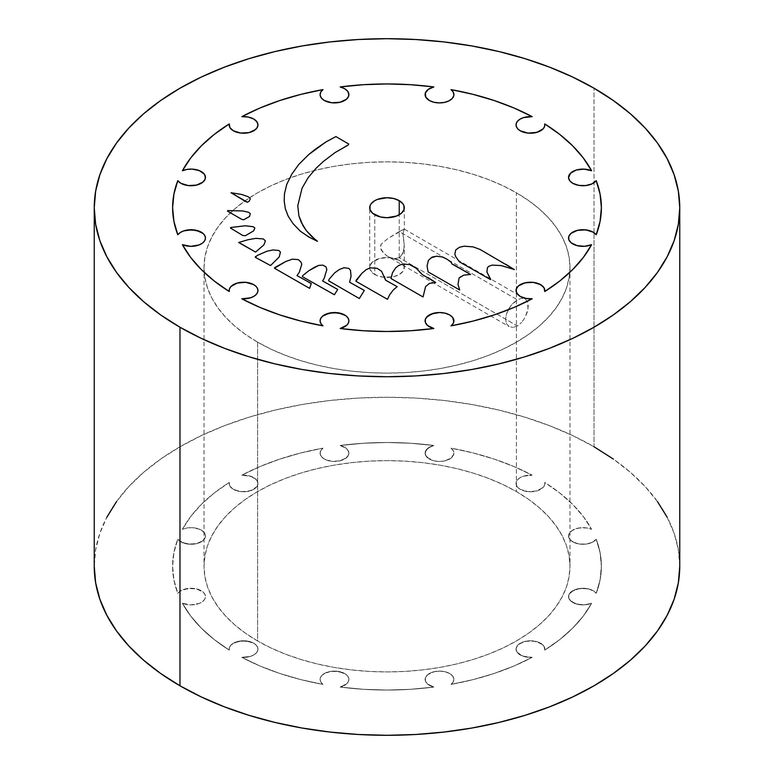 <?xml version="1.0" encoding="UTF-8"?>
<svg xmlns="http://www.w3.org/2000/svg" width="774" height="774" viewBox="0 0 774 774"><rect width="100%" height="100%" fill="white"/><g stroke="black" fill="none" stroke-linecap="round" stroke-linejoin="round"><path stroke-width="0.58" stroke-dasharray="3.87 2.9" d="M667.149 517.216L674.135 533.305L678.353 549.714L679.756 566.278A292.756 169.022 0 0 0 594.016 446.762L594.016 232.713L594.016 446.762A292.756 169.022 0 0 0 274.964 410.123A292.756 169.022 0 0 0 94.244 566.278L95.647 549.714L99.865 533.305L106.851 517.216M594.016 232.703L594.016 88.207L594.016 232.703M257.616 342.176A182.974 105.641 180 0 1 204.23 272.409A182.974 105.641 180 0 1 204.026 267.485A182.974 105.641 180 0 1 316.982 169.883A182.974 105.641 180 0 1 516.384 192.784L516.384 491.577A182.974 105.641 0 0 0 316.982 468.676A182.974 105.641 0 0 0 204.026 566.278A182.974 105.641 0 0 0 257.616 640.978L257.616 342.176L270.919 349.142L285.345 355.314L300.747 360.645L316.982 365.076L333.884 368.569L351.299 371.094L369.063 372.613L387 373.116L404.937 372.613L422.701 371.094L440.116 368.569L457.018 365.076L473.253 360.645L488.655 355.314L503.081 349.142L516.384 342.176L528.439 334.494L539.139 326.173L548.369 317.282L556.042 307.907L562.098 298.145L566.462 288.092L569.093 277.837L569.974 267.485L569.093 257.123L566.462 246.867L562.098 236.815L556.042 227.053L548.369 217.688L539.139 208.787L528.439 200.466L516.384 192.784L503.081 185.818L488.655 179.645L473.253 174.314L457.018 169.883L440.116 166.391L422.701 163.875L404.937 162.347L387 161.843L369.063 162.347L351.299 163.875L333.884 166.391L316.982 169.883L300.747 174.314L285.345 179.645L270.919 185.818L257.616 192.784L245.561 200.466L234.861 208.787L225.631 217.688L217.958 227.053L211.902 236.815L207.538 246.867L204.907 257.123L204.026 267.485L204.907 277.837L207.538 288.092L211.902 298.145L217.958 307.907L225.631 317.282L234.861 326.173L245.561 334.494L257.616 342.176L257.616 640.978L245.561 633.296L234.861 624.966L225.631 616.075L217.958 606.7L211.902 596.947L207.538 586.886L204.907 576.63L204.026 566.278L204.907 555.926L207.538 545.67L211.902 535.608L217.958 525.856L225.631 516.481L234.861 507.589L245.561 499.259L257.616 491.577L270.919 484.621L285.345 478.438L300.747 473.117L316.982 468.676L333.884 465.184L351.299 462.668L369.063 461.149L387 460.636L404.937 461.149L422.701 462.668L440.116 465.184L457.018 468.676L473.253 473.117L488.655 478.438L503.081 484.621L516.384 491.577L528.439 499.259L539.139 507.589L548.369 516.481L556.042 525.856L562.098 535.608L566.462 545.67L569.093 555.926L569.974 566.278L569.093 576.63L566.462 586.886L562.098 596.947L556.042 606.7L548.369 616.075L539.139 624.966L528.439 633.296L516.384 640.978L503.081 647.935L488.655 654.117L473.253 659.448L457.018 663.879L440.116 667.372L422.701 669.887L404.937 671.406L387 671.919L369.063 671.406L351.299 669.887L333.884 667.372L316.982 663.879L300.747 659.448L285.345 654.117L270.919 647.935L257.616 640.978A182.974 105.641 0 0 0 457.018 663.879A182.974 105.641 0 0 0 569.974 566.278A182.974 105.641 0 0 0 516.384 491.577L516.384 192.784A182.974 105.641 180 0 1 569.974 267.485A182.974 105.641 180 0 1 569.77 272.409A182.974 105.641 180 0 1 453.061 365.996A182.974 105.641 180 0 1 257.616 342.176M425.371 322.477L427.529 325.477L431.437 327.741M173.918 194.11L177.797 180.671A14.406 8.32 0 0 0 180.864 183.293L188.246 185.567L193.868 185.567L201.24 183.293L205.187 179.036M229.23 125.785L229.936 127.623L233.371 130.787L238.044 132.596L243.558 133.225L249.073 132.596L253.746 130.787L257.684 126.53M320.126 95.183L321.384 98.046L324.306 100.475L328.979 102.284L334.494 102.913L342.505 101.51L346.471 99.217L348.629 96.218M425.12 95.038L427.151 98.879L429.318 100.475L433.759 102.226L438.993 102.903L444.305 102.439L448.949 100.872L452.277 98.443L453.835 95.473M516.229 126.278L517.632 128.716L520.254 130.787L528.062 133.109L532.502 133.138L540.397 130.922L543.096 128.881L544.596 126.472M568.551 177.701L569.732 180.729L572.76 183.293A14.406 8.32 0 0 0 596.203 180.671L600.082 194.11M568.813 239.659L570.97 242.659L576.969 245.6L581.932 246.335L589.42 245.464M399.229 260.422A17.289 9.985 0 0 0 380.382 258.255A17.289 9.985 0 0 0 369.711 267.485A17.289 9.985 0 0 0 374.771 274.538L374.771 214.775L374.771 274.538A17.289 9.985 0 0 0 393.618 276.705A17.289 9.985 0 0 0 404.289 267.485A17.289 9.985 0 0 0 399.229 260.422L399.229 214.775L399.229 260.422L401.377 261.931L403.96 265.53L403.96 269.429L402.973 271.297L399.229 274.538L393.618 276.705L383.623 277.276L377.393 275.776L372.623 273.029L370.04 269.429L369.711 267.485L370.04 265.53L372.623 261.931L380.382 258.255L390.377 257.694L399.229 260.422M516.316 292.166L520.254 296.423L528.923 298.812M387.871 256.591L382.937 252.372L381.098 249.683L380.295 246.771L381.127 244.236L387.89 238.537L404.27 229.085L402.935 233.738L404.289 246.045L402.964 253.35L399.229 257.732L393.637 258.729L387.871 256.591L393.637 258.729L399.229 257.732L517.4 325.96L521.666 322.419L517.4 325.96L399.229 257.732L401.416 255.884L403.893 250.36L404.202 243.771L402.935 233.738L404.27 229.085L399.229 231.59L517.4 299.819L521.666 298.271L525.159 298.88L527.442 301.608L528.226 306.069L527.442 311.612L525.159 317.369L521.666 322.419L525.159 317.369L528.032 308.758L527.442 301.608L525.159 298.88L521.666 298.271L517.4 299.819L399.229 231.59L387.89 238.537L381.127 244.236L380.508 248.231L384.049 253.582L387.871 256.591L509.147 326.609L506.515 323.687L505.586 319.13L506.525 313.663L509.157 308.11L512.998 303.273L517.4 299.819L510.966 305.556L506.525 313.663L505.586 319.13L506.515 323.687L509.147 326.609L512.988 327.421L509.147 326.609M449.694 673.525A14.406 8.32 0 0 0 433.991 671.726A14.406 8.32 0 0 0 425.1 679.408A14.406 8.32 0 0 0 429.318 685.29A14.406 8.32 180 0 1 425.1 679.408A14.406 8.32 180 0 1 433.991 671.716A14.406 8.32 180 0 1 449.694 673.525L449.694 673.525A14.406 8.32 180 0 1 453.912 679.408A14.406 8.32 0 0 0 449.694 673.525L452.616 675.954L453.874 678.817L453.322 681.759L451.019 684.4A14.406 8.32 0 0 0 453.912 679.408A14.406 8.32 180 0 1 451.019 684.4L451.019 684.4A214.388 123.772 0 0 0 532.183 657.349A14.406 8.32 180 0 1 520.254 654.978A14.406 8.32 180 0 1 516.035 649.096A14.406 8.32 0 0 0 520.254 654.978L520.254 654.978A14.406 8.32 0 0 0 532.183 657.349L532.183 657.349A214.388 123.772 180 0 1 451.019 684.4L473.127 679.62L494.189 673.467L513.955 666.017L532.183 657.349L525.74 656.962L520.254 654.978L517.129 652.279L516.035 649.096A14.406 8.32 180 0 1 524.927 641.404A14.406 8.32 180 0 1 540.629 643.213A14.406 8.32 0 0 0 524.927 641.404A14.406 8.32 0 0 0 516.035 649.096L517.129 645.913L518.464 644.471L524.927 641.404L533.257 640.94L540.629 643.213A14.406 8.32 180 0 1 544.848 649.096A14.406 8.32 0 0 0 540.629 643.213L544.064 646.377L544.741 650.092A14.406 8.32 0 0 0 544.848 649.096A14.406 8.32 180 0 1 544.741 650.092L544.741 650.092A214.388 123.772 0 0 0 591.597 603.236A14.406 8.32 180 0 1 572.76 602.472A14.406 8.32 180 0 1 568.542 596.59A14.406 8.32 0 0 0 572.76 602.472L572.76 602.472A14.406 8.32 0 0 0 591.597 603.236L591.597 603.236A214.388 123.772 180 0 1 544.741 650.092L559.747 639.576L572.663 628.169L583.325 616.007L591.597 603.236L584.505 604.862L576.969 604.155L570.97 601.214L568.813 598.215L568.542 596.59A14.406 8.32 180 0 1 577.433 588.908A14.406 8.32 180 0 1 593.136 590.707A14.406 8.32 0 0 0 577.433 588.908A14.406 8.32 0 0 0 568.542 596.59L568.813 594.964L570.97 591.965L577.433 588.908L585.754 588.434L593.136 590.707A14.406 8.32 180 0 1 596.203 593.329A14.406 8.32 0 0 0 593.136 590.707L596.203 593.329A214.388 123.772 0 0 0 601.388 566.278A214.388 123.772 0 0 0 596.203 539.226A14.406 8.32 180 0 1 572.76 541.848A14.406 8.32 0 0 0 596.203 539.226L596.203 539.226A214.388 123.772 180 0 1 601.388 566.278A214.388 123.772 180 0 1 596.203 593.329L600.082 579.89L601.388 566.278L600.082 552.665L596.203 539.226L592.004 542.439L585.686 544.132L578.729 543.919L572.76 541.848A14.406 8.32 180 0 1 568.542 535.966A14.406 8.32 0 0 0 572.76 541.848L569.732 539.284L568.551 536.256L569.364 533.189L572.063 530.509L576.282 528.594L581.429 527.694L586.779 527.945L591.597 529.319A14.406 8.32 0 0 0 576.504 528.526A14.406 8.32 0 0 0 568.542 535.966A14.406 8.32 180 0 1 576.504 528.526A14.406 8.32 180 0 1 591.597 529.319L591.597 529.319A214.388 123.772 0 0 0 544.741 482.463A14.406 8.32 180 0 1 544.848 483.46A14.406 8.32 0 0 0 544.741 482.463L544.741 482.463A214.388 123.772 180 0 1 591.597 529.319L583.325 516.548L572.663 504.396L559.747 492.98L544.741 482.463L544.596 485.027L543.096 487.436L536.75 490.939L528.062 491.664L520.254 489.342A14.406 8.32 0 0 0 535.956 491.151A14.406 8.32 0 0 0 544.848 483.46A14.406 8.32 180 0 1 535.956 491.151A14.406 8.32 180 0 1 520.254 489.342L520.254 489.342A14.406 8.32 180 0 1 516.035 483.46A14.406 8.32 0 0 0 520.254 489.342L517.632 487.272L516.229 484.834L516.181 482.27L517.487 479.822L520.031 477.713L523.553 476.155L532.183 475.207A14.406 8.32 0 0 0 516.035 483.46A14.406 8.32 180 0 1 532.183 475.207L532.183 475.207A214.388 123.772 0 0 0 451.019 448.156A14.406 8.32 180 0 1 453.912 453.148A14.406 8.32 0 0 0 451.019 448.156L451.019 448.156A214.388 123.772 180 0 1 532.183 475.207L513.955 466.538L494.189 459.088L473.127 452.935L451.019 448.156L453.39 450.932L453.835 454.028L452.277 456.999L448.949 459.427L444.305 460.994L438.993 461.459L433.759 460.782L429.318 459.03A14.406 8.32 0 0 0 445.021 460.84A14.406 8.32 0 0 0 453.912 453.148A14.406 8.32 180 0 1 445.021 460.83A14.406 8.32 180 0 1 429.318 459.03L429.318 459.03A14.406 8.32 180 0 1 425.1 453.148A14.406 8.32 0 0 0 429.318 459.03L425.729 455.586L425.361 451.571L428.303 447.923L433.856 445.495A14.406 8.32 0 0 0 425.1 453.148A14.406 8.32 180 0 1 433.856 445.495L433.856 445.495A214.388 123.772 0 0 0 340.144 445.495A14.406 8.32 180 0 1 344.682 447.266A14.406 8.32 0 0 0 340.144 445.495L340.144 445.495A214.388 123.772 180 0 1 433.856 445.495L410.568 443.26L387 442.505L363.432 443.26L340.144 445.495L344.682 447.266A14.406 8.32 180 0 1 348.9 453.148A14.406 8.32 0 0 0 344.682 447.266L347.807 449.965L348.9 453.148A14.406 8.32 180 0 1 340.009 460.83A14.406 8.32 180 0 1 324.306 459.03A14.406 8.32 0 0 0 340.009 460.84A14.406 8.32 0 0 0 348.9 453.148L348.629 454.773L346.471 457.773L340.009 460.84L331.688 461.304L324.306 459.03A14.406 8.32 180 0 1 320.088 453.148A14.406 8.32 0 0 0 324.306 459.03L321.384 456.602L320.126 453.738L320.678 450.797L322.981 448.156A14.406 8.32 0 0 0 320.088 453.148A14.406 8.32 180 0 1 322.981 448.156L322.981 448.156A214.388 123.772 0 0 0 241.817 475.207A14.406 8.32 180 0 1 253.746 477.577A14.406 8.32 0 0 0 241.817 475.207L241.817 475.207A214.388 123.772 180 0 1 322.981 448.156L300.873 452.935L279.811 459.088L260.045 466.538L241.817 475.207L248.261 475.604L253.746 477.577A14.406 8.32 180 0 1 257.965 483.46A14.406 8.32 0 0 0 253.746 477.577L256.871 480.277L257.965 483.46A14.406 8.32 180 0 1 249.073 491.151A14.406 8.32 180 0 1 233.371 489.342A14.406 8.32 0 0 0 249.073 491.151A14.406 8.32 0 0 0 257.965 483.46L256.871 486.643L255.536 488.084L249.073 491.151L240.743 491.625L233.371 489.342A14.406 8.32 180 0 1 229.152 483.46A14.406 8.32 0 0 0 233.371 489.342L229.936 486.178L229.259 482.463A14.406 8.32 0 0 0 229.152 483.46A14.406 8.32 180 0 1 229.259 482.463L229.259 482.463A214.388 123.772 0 0 0 182.403 529.319A14.406 8.32 180 0 1 201.24 530.084A14.406 8.32 0 0 0 182.403 529.319L182.403 529.319A214.388 123.772 180 0 1 229.259 482.463L214.253 492.98L201.337 504.396L190.675 516.548L182.403 529.319L186.979 527.984L192.068 527.665L197.031 528.4L201.24 530.084A14.406 8.32 180 0 1 205.458 535.966A14.406 8.32 0 0 0 201.24 530.084L204.365 532.783L205.458 535.966A14.406 8.32 180 0 1 196.567 543.648A14.406 8.32 180 0 1 180.864 541.848A14.406 8.32 0 0 0 196.567 543.648A14.406 8.32 0 0 0 205.458 535.966L205.187 537.591L203.03 540.591L196.567 543.648L188.246 544.122L180.864 541.848A14.406 8.32 180 0 1 177.797 539.226A14.406 8.32 0 0 0 180.864 541.848L177.797 539.226A214.388 123.772 0 0 0 172.612 566.278A214.388 123.772 0 0 0 177.797 593.329A14.406 8.32 180 0 1 193.935 588.443A14.406 8.32 180 0 1 205.458 596.59A14.406 8.32 180 0 1 197.496 604.03A14.406 8.32 180 0 1 182.403 603.236A14.406 8.32 0 0 0 197.496 604.03A14.406 8.32 0 0 0 205.458 596.59A14.406 8.32 0 0 0 193.935 588.443A14.406 8.32 0 0 0 177.797 593.329L177.797 593.329A214.388 123.772 180 0 1 172.612 566.278A214.388 123.772 180 0 1 177.797 539.226L173.918 552.665L172.612 566.278L173.918 579.89L177.797 593.329L180.148 591.152L187.637 588.511L196.403 588.869L203.175 592.091L204.975 594.442L205.449 596.986L204.549 599.502L202.372 601.737L199.121 603.488L190.694 604.91L182.403 603.236A214.388 123.772 0 0 0 229.259 650.092A14.406 8.32 180 0 1 229.152 649.096A14.406 8.32 180 0 1 243.558 640.775A14.406 8.32 180 0 1 257.965 649.096A14.406 8.32 180 0 1 241.817 657.349A14.406 8.32 0 0 0 257.965 649.096A14.406 8.32 0 0 0 243.558 640.775A14.406 8.32 0 0 0 229.152 649.096A14.406 8.32 0 0 0 229.259 650.092L229.259 650.092A214.388 123.772 180 0 1 182.403 603.236L190.675 616.007L201.337 628.169L214.253 639.576L229.259 650.092L229.404 647.528L230.904 645.119L233.603 643.078L241.498 640.862L250.157 641.704L253.746 643.213L256.368 645.284L257.771 647.722L257.819 650.286L256.513 652.734L253.969 654.843L250.447 656.4L241.817 657.349A214.388 123.772 0 0 0 322.981 684.4A14.406 8.32 180 0 1 320.088 679.408A14.406 8.32 180 0 1 334.494 671.087A14.406 8.32 180 0 1 348.9 679.408A14.406 8.32 180 0 1 340.144 687.06A14.406 8.32 0 0 0 348.9 679.408A14.406 8.32 0 0 0 334.494 671.087A14.406 8.32 0 0 0 320.088 679.408A14.406 8.32 0 0 0 322.981 684.4L322.981 684.4A214.388 123.772 180 0 1 241.817 657.349L260.045 666.017L279.811 673.467L300.873 679.62L322.981 684.4L320.891 682.136L320.097 679.62L320.668 677.076L322.555 674.754L325.583 672.867L333.807 671.097L342.292 672.413L345.61 674.115L347.874 676.321L348.871 678.817L348.493 681.381L346.791 683.742L340.144 687.06A214.388 123.772 0 0 0 433.856 687.06A14.406 8.32 180 0 1 429.318 685.29L429.318 685.29A14.406 8.32 0 0 0 433.856 687.06L433.856 687.06A214.388 123.772 180 0 1 340.144 687.06L363.432 689.305L387 690.05L410.568 689.305L433.856 687.06L427.529 684.032L425.371 681.033L425.371 677.782L427.529 674.783L431.495 672.49L439.506 671.087L445.021 671.726L449.694 673.525L445.021 671.716L439.506 671.087L433.991 671.716L427.529 674.783L425.371 677.782L425.371 681.033L427.529 684.023L433.856 687.06L410.568 689.295L387 690.05L363.432 689.295L340.144 687.06L346.791 683.742L348.493 681.372L348.871 678.817L347.874 676.321L345.61 674.115L338.228 671.368L329.453 671.609L322.555 674.754L320.668 677.076L320.097 679.611L320.891 682.136L322.981 684.4L300.873 679.62L279.811 673.467L260.045 666.017L241.817 657.349L250.447 656.4L253.969 654.843L256.513 652.734L257.819 650.286L257.771 647.722L256.368 645.284L253.746 643.213L245.939 640.891L237.25 641.617L230.904 645.119L229.404 647.528L229.259 650.092L214.253 639.576L201.337 628.169L190.675 616.007L182.403 603.236L190.694 604.91L199.121 603.478L202.372 601.737L204.549 599.502L205.449 596.986L204.975 594.442L203.175 592.091L200.224 590.175L192.068 588.288L183.535 589.498L180.148 591.152L177.797 593.329L173.918 579.89L172.612 566.278L173.918 552.665L177.797 539.226L183.051 542.884L191.052 544.286L199.063 542.884L204.365 539.149L205.187 537.591L205.187 534.341L203.03 531.341L199.266 529.135L192.068 527.665L186.979 527.984L182.403 529.319L190.675 516.548L201.337 504.387L214.253 492.98L229.259 482.463L229.936 486.178L231.339 487.872L235.557 490.377L243.558 491.78L251.56 490.377L256.871 486.643L257.965 483.46L256.871 480.277L251.192 476.407L241.817 475.207L260.045 466.538L279.811 459.088L300.873 452.935L322.981 448.156L320.678 450.797L320.126 453.738L321.384 456.602L324.306 459.03L328.979 460.83L334.494 461.468L342.505 460.066L347.807 456.331L348.9 453.148L348.629 451.523L346.471 448.523L340.144 445.495L363.432 443.25L387 442.505L410.568 443.25L433.856 445.495L430.818 446.511L426.445 449.636L425.12 453.593L427.151 457.434L433.759 460.782L438.993 461.459L444.305 460.994L450.807 458.305L453.835 454.028L453.39 450.932L451.019 448.156L473.127 452.935L494.189 459.088L513.955 466.538L532.183 475.207L523.553 476.155L520.031 477.713L517.487 479.822L516.181 482.27L516.229 484.834L517.632 487.272L520.254 489.342L528.062 491.664L536.75 490.939L543.096 487.436L544.596 485.027L544.741 482.463L559.747 492.98L572.663 504.387L583.325 516.548L591.597 529.319L586.779 527.945L578.778 528.003L572.063 530.509L568.706 534.699L568.89 537.804L571.038 540.649L575.527 543.096L578.729 543.919L585.686 544.132L589.024 543.503L592.004 542.439L596.203 539.226L600.082 552.665L601.388 566.278L600.082 579.89L596.203 593.329L593.136 590.707L588.463 588.908L580.132 588.434L572.76 590.707L568.813 594.964L568.813 598.215L569.635 599.773L574.734 603.42L581.932 604.891L587.021 604.571L591.597 603.236L583.325 616.007L572.663 628.169L559.747 639.576L544.741 650.092L544.064 646.377L542.661 644.684L535.956 641.404L527.636 640.93L520.254 643.213L516.316 647.47L516.035 649.096L517.129 652.279L522.808 656.149L532.183 657.349L513.955 666.017L494.189 673.467L473.127 679.62L451.019 684.4L453.322 681.759L453.874 678.817L452.616 675.954L449.694 673.525M517.4 325.96L512.988 327.421L517.4 325.96M454.822 253.901L455.683 256.61L459.466 261.893L490.619 279.637L459.466 261.893L455.683 256.61L454.822 253.901M514.362 269.555L504.977 266.459L514.362 269.565M501.146 265.559L504.977 266.459L501.146 265.559L492.129 265.124L501.146 265.569M488.8 266.304L492.129 265.124L488.8 266.304L487.456 267.669L488.8 266.314M486.904 272.013L487.456 267.659L486.904 272.013M427.045 265.985L428.138 271.926L459.717 289.998L428.138 271.926L427.045 265.985M470.592 274.489L463.849 275.118L470.592 274.499M460.443 276.589L463.849 275.118L460.443 276.589L459.108 277.953L460.443 276.599M457.995 284.59L459.108 277.943L457.995 284.59M391.044 278.572L423.049 296.974L425.565 286.641L429.386 283.439L435.704 282.491L429.386 283.429L425.565 286.632L423.049 296.974L391.044 278.572M355.924 281.281L387.503 299.354L389.612 294.846L393.356 289.882L397.178 286.68L393.356 289.873L389.612 294.836L387.503 299.354L355.924 281.281M328.66 280.817L359.32 298.532L364.331 290.453L359.32 298.532L328.66 280.817M351.067 276.202L349.606 282.239L351.067 276.212M302.315 276.637L334.397 294.759L337.706 289.466L334.397 294.759L302.315 276.637M326.841 269.555L324.18 278.417L326.841 269.565M322.555 280.923L324.18 278.408L322.555 280.923M348.774 144.051L348 145.173L348.774 144.061M346.375 145.609L348 145.173L340.357 149.527L346.375 145.618M335.045 152.594L340.357 149.527L335.045 152.594M331.291 155.506L323.222 161.592L331.291 155.516M316.015 168.316L323.222 161.592L316.015 168.316M308.168 177.623L316.015 168.326L308.168 177.623L302.034 188.256L308.168 177.633M297.777 205.758L302.034 188.256L297.777 205.758M317.504 241.294L315.163 240.53L317.504 241.304M308.903 237.086L315.163 240.53L305.478 234.464L308.903 237.096M303.631 233.729L305.478 234.474L300.215 231.116L303.631 233.738M299.074 229.559L300.215 231.116L299.074 229.559M296.51 227.595L299.074 229.568L295.803 226.366L296.51 227.604M292.949 223.502L295.803 226.376L292.949 223.512L288.16 216.101L292.949 223.512M285.364 208.835L288.16 216.101L285.364 208.845L284.203 201.134L285.364 208.845M274.46 268.23L309.6 288.354L311.283 283.507L309.6 288.354L307.752 287.618L274.46 268.23M301.763 264.302L299.315 272.303L301.763 264.311M296.984 275.621L299.315 272.293L296.984 275.621M255.323 257.316L270.542 265.579L279.24 256.92L280.43 252.034L279.24 256.92L270.542 265.579L255.323 257.316M238.653 242.504L255.584 252.072L263.934 244.855L265.405 240.878L263.934 244.855L255.584 252.072L238.653 242.514M230.507 228.088L242.891 235.538L245.368 235.741L253.659 230.855L254.849 228.02L253.659 230.855L245.368 235.741L242.891 235.538L230.507 228.098M231.01 192.726L247.438 202.256L249.209 201.23L250.341 198.686L249.209 201.23L247.438 202.256L231.01 192.736M227.537 211.167L241.759 219.352L243.675 219.806L249.557 216.478L250.254 213.605L249.557 216.478L243.675 219.806L241.759 219.352L227.537 211.167M363.432 84.705L387 83.95L410.568 84.705M473.127 94.38L494.189 100.533L513.955 107.983M559.747 134.424L572.663 145.831L583.325 157.993M572.76 183.293L578.729 185.363L585.686 185.576L592.004 183.883L596.203 180.671M544.77 289.66L544.064 287.822M452.374 324.587L453.825 321.752M343.917 327.15L346.791 325.186L348.493 322.826M325.583 314.312L322.555 316.198M320.097 321.065L320.891 323.58M246.258 298.706L253.969 296.287L256.513 294.178L257.819 291.73M241.498 282.307L237.25 283.061M186.321 245.89L190.694 246.355L199.121 244.932L202.372 243.181L204.549 240.946L205.449 238.431M183.535 230.942L180.148 232.597M177.797 180.671L180.864 183.293M190.675 157.993L201.337 145.831L214.253 134.424M260.045 107.983L279.811 100.533L300.873 94.38M657.474 501.591L645.187 486.604L630.423 472.372L613.308 459.05M594.016 446.762L572.721 435.617L549.646 425.739L525.004 417.215L499.036 410.123L471.985 404.531L444.112 400.506L415.696 398.068L387 397.256L358.304 398.068L329.888 400.506L302.015 404.531L274.964 410.123L248.996 417.215L224.354 425.739L201.279 435.617L179.984 446.762L160.692 459.05L143.577 472.372L128.813 486.604L116.526 501.591M204.026 267.485L204.026 566.278M369.711 267.485L369.711 207.722M525.159 298.88L404.241 229.075M404.289 267.485L404.289 246.045M404.289 207.722L404.289 229.162M569.974 267.485L569.974 566.278"/><path stroke-width="1.16" d="M179.984 327.238L179.984 685.793A292.756 169.022 0 0 0 499.036 722.432A292.756 169.022 0 0 0 679.756 566.278L678.353 582.841L674.135 599.25L667.149 615.34L657.474 630.955L645.187 645.951L630.423 660.183L613.308 673.506L594.016 685.793L572.721 696.929L549.646 706.817L525.004 715.34L499.036 722.432L471.985 728.024L444.112 732.049L415.696 734.487L387 735.3L358.304 734.487L329.888 732.049L302.015 728.024L274.964 722.432L248.996 715.34L224.354 706.817L201.279 696.929L179.984 685.793L179.984 327.238A292.756 169.022 180 0 1 94.244 207.722A292.756 169.022 180 0 1 274.964 51.568A292.756 169.022 180 0 1 594.016 88.207A292.756 169.022 180 0 1 679.756 207.722A292.756 169.022 180 0 1 499.036 363.877A292.756 169.022 180 0 1 179.984 327.238L201.279 338.383L224.354 348.261L248.996 356.785L274.964 363.877L302.015 369.469L329.888 373.494L358.304 375.932L387 376.745L415.696 375.932L444.112 373.494L471.985 369.469L499.036 363.877L525.004 356.785L549.646 348.261L572.721 338.383L594.016 327.238L613.308 314.95L630.423 301.628L645.187 287.396L657.474 272.409L667.149 256.784L674.135 240.695L678.353 224.286L679.756 207.722L678.353 191.159L674.135 174.75L667.149 158.66L657.474 143.045L645.187 128.049L630.423 113.817L613.308 100.494L594.016 88.207L572.721 77.071L549.646 67.183L525.004 58.66L499.036 51.568L471.985 45.976L444.112 41.951L415.696 39.513L387 38.7L358.304 39.513L329.888 41.951L302.015 45.976L274.964 51.568L248.996 58.66L224.354 67.183L201.279 77.071L179.984 88.207L160.692 100.494L143.577 113.817L128.813 128.049L116.526 143.045L106.851 158.66L99.865 174.75L95.647 191.159L94.244 207.722L95.647 224.286L99.865 240.695L106.851 256.784L116.526 272.409L128.813 287.396L143.577 301.628L160.692 314.95L179.984 327.238M453.825 321.752L452.616 317.398L449.694 314.97A14.406 8.32 0 0 0 433.991 313.17A14.406 8.32 0 0 0 425.1 320.852A14.406 8.32 0 0 0 429.318 326.734A14.406 8.32 180 0 1 425.1 320.852A14.406 8.32 180 0 1 433.991 313.16A14.406 8.32 180 0 1 449.694 314.97A14.406 8.32 180 0 1 453.912 320.852A14.406 8.32 0 0 0 449.694 314.97L452.616 317.398L453.874 320.262L453.322 323.203L451.019 325.844A214.388 123.772 0 0 0 532.183 298.793A14.406 8.32 180 0 1 520.254 296.423A14.406 8.32 180 0 1 516.035 290.54A14.406 8.32 0 0 0 520.254 296.423A14.406 8.32 0 0 0 532.183 298.793L532.183 298.793A214.388 123.772 180 0 1 451.019 325.844A14.406 8.32 0 0 0 453.912 320.852A14.406 8.32 180 0 1 451.019 325.844L473.127 321.065L494.189 314.912L513.955 307.462L532.183 298.793L525.74 298.396L520.254 296.423L517.129 293.723L516.035 290.54A14.406 8.32 180 0 1 524.927 282.849A14.406 8.32 180 0 1 540.629 284.658A14.406 8.32 0 0 0 524.927 282.849A14.406 8.32 0 0 0 516.035 290.54L517.129 287.357L518.464 285.916L524.927 282.849L533.257 282.375L540.629 284.658A14.406 8.32 180 0 1 544.848 290.54A14.406 8.32 0 0 0 540.629 284.658L544.064 287.822L544.741 291.537A14.406 8.32 0 0 0 544.848 290.54A14.406 8.32 180 0 1 544.741 291.537L544.741 291.537A214.388 123.772 0 0 0 591.597 244.681A14.406 8.32 180 0 1 572.76 243.916A14.406 8.32 180 0 1 568.542 238.034A14.406 8.32 0 0 0 572.76 243.916A14.406 8.32 0 0 0 591.597 244.681A214.388 123.772 180 0 1 544.741 291.537L559.747 281.02L572.663 269.604L583.325 257.452L591.597 244.681L584.505 246.306L576.969 245.6L570.97 242.659L568.813 239.659L568.542 238.034A14.406 8.32 180 0 1 577.433 230.352A14.406 8.32 180 0 1 593.136 232.152A14.406 8.32 0 0 0 577.433 230.352A14.406 8.32 0 0 0 568.542 238.034L568.813 236.409L570.97 233.409L577.433 230.352L585.754 229.878L593.136 232.152A14.406 8.32 180 0 1 596.203 234.774A14.406 8.32 0 0 0 593.136 232.152L596.203 234.774L600.082 221.335L601.388 207.722L600.082 194.11L596.203 180.671A14.406 8.32 180 0 1 572.76 183.293A14.406 8.32 180 0 1 568.542 177.41A14.406 8.32 0 0 0 572.76 183.293L569.732 180.729L568.551 177.701L569.364 174.634L572.063 171.954L576.282 170.038L581.429 169.138L586.779 169.39L591.597 170.764A14.406 8.32 0 0 0 576.504 169.97A14.406 8.32 0 0 0 568.542 177.41A14.406 8.32 180 0 1 576.504 169.97A14.406 8.32 180 0 1 591.597 170.764L583.325 157.993L572.663 145.831L559.747 134.424L544.741 123.908A14.406 8.32 180 0 1 544.848 124.904A14.406 8.32 0 0 0 544.741 123.908L544.596 126.472L543.096 128.881L536.75 132.383L528.062 133.109L520.254 130.787A14.406 8.32 0 0 0 535.956 132.596A14.406 8.32 0 0 0 544.848 124.904A14.406 8.32 180 0 1 535.956 132.596A14.406 8.32 180 0 1 520.254 130.787A14.406 8.32 180 0 1 516.035 124.904A14.406 8.32 0 0 0 520.254 130.787L517.632 128.716L516.229 126.278L516.181 123.714L517.487 121.266L520.031 119.157L523.553 117.6L532.183 116.651A14.406 8.32 0 0 0 516.035 124.904A14.406 8.32 180 0 1 532.183 116.651L513.955 107.983L494.189 100.533L473.127 94.38L451.019 89.6A14.406 8.32 180 0 1 453.912 94.592A14.406 8.32 0 0 0 451.019 89.6L453.39 92.377L453.835 95.473L452.277 98.443L448.949 100.872L444.305 102.439L438.993 102.903L433.759 102.226L429.318 100.475A14.406 8.32 0 0 0 445.021 102.284A14.406 8.32 0 0 0 453.912 94.592A14.406 8.32 180 0 1 445.021 102.274A14.406 8.32 180 0 1 429.318 100.475A14.406 8.32 180 0 1 425.1 94.592A14.406 8.32 0 0 0 429.318 100.475L425.729 97.031L425.361 93.015L428.303 89.368L433.856 86.94A14.406 8.32 0 0 0 425.1 94.592A14.406 8.32 180 0 1 433.856 86.94L410.568 84.695L387 83.95L363.432 84.695L340.144 86.94A14.406 8.32 180 0 1 344.682 88.71A14.406 8.32 0 0 0 340.144 86.94L344.682 88.71A14.406 8.32 180 0 1 348.9 94.592A14.406 8.32 0 0 0 344.682 88.71L347.807 91.409L348.9 94.592A14.406 8.32 180 0 1 340.009 102.274A14.406 8.32 180 0 1 324.306 100.475A14.406 8.32 0 0 0 340.009 102.284A14.406 8.32 0 0 0 348.9 94.592L348.629 96.218L346.471 99.217L340.009 102.274L331.688 102.749L324.306 100.475A14.406 8.32 180 0 1 320.088 94.592A14.406 8.32 0 0 0 324.306 100.475L321.384 98.046L320.126 95.183L320.678 92.241L322.981 89.6A14.406 8.32 0 0 0 320.088 94.592A14.406 8.32 180 0 1 322.981 89.6L300.873 94.38L279.811 100.533L260.045 107.983L241.817 116.651A14.406 8.32 180 0 1 253.746 119.022A14.406 8.32 0 0 0 241.817 116.651L248.261 117.038L253.746 119.022A14.406 8.32 180 0 1 257.965 124.904A14.406 8.32 0 0 0 253.746 119.022L256.871 121.721L257.965 124.904A14.406 8.32 180 0 1 249.073 132.596A14.406 8.32 180 0 1 233.371 130.787A14.406 8.32 0 0 0 249.073 132.596A14.406 8.32 0 0 0 257.965 124.904L256.871 128.087L255.536 129.529L249.073 132.596L240.743 133.06L233.371 130.787A14.406 8.32 180 0 1 229.152 124.904A14.406 8.32 0 0 0 233.371 130.787L229.936 127.623L229.259 123.908A14.406 8.32 0 0 0 229.152 124.904A14.406 8.32 180 0 1 229.259 123.908L214.253 134.424L201.337 145.831L190.675 157.993L182.403 170.764A14.406 8.32 180 0 1 201.24 171.528A14.406 8.32 0 0 0 182.403 170.764L186.979 169.429L192.068 169.109L197.031 169.845L201.24 171.528A14.406 8.32 180 0 1 205.458 177.41A14.406 8.32 0 0 0 201.24 171.528L204.365 174.227L205.458 177.41A14.406 8.32 180 0 1 196.567 185.092A14.406 8.32 180 0 1 180.864 183.293A14.406 8.32 0 0 0 196.567 185.092A14.406 8.32 0 0 0 205.458 177.41L205.187 179.036L203.03 182.035L196.567 185.092L188.246 185.567L180.864 183.293A14.406 8.32 180 0 1 177.797 180.671L173.918 194.11L172.612 207.722L173.918 221.335L177.797 234.774A14.406 8.32 180 0 1 193.935 229.888A14.406 8.32 180 0 1 205.458 238.034A14.406 8.32 0 0 0 193.935 229.888A14.406 8.32 0 0 0 177.797 234.774L180.148 232.597L183.535 230.942L192.068 229.733L200.224 231.62L203.175 233.535L204.975 235.886L205.449 238.431L204.549 240.946L202.372 243.181L199.121 244.923L190.694 246.355L182.403 244.681A14.406 8.32 0 0 0 197.496 245.474A14.406 8.32 0 0 0 205.458 238.034A14.406 8.32 180 0 1 197.496 245.474A14.406 8.32 180 0 1 182.403 244.681L190.675 257.452L201.337 269.604L214.253 281.02L229.259 291.537A14.406 8.32 180 0 1 229.152 290.54A14.406 8.32 0 0 0 229.259 291.537L229.404 288.973L230.904 286.564L237.25 283.061L245.939 282.336L253.746 284.658L256.368 286.728L257.771 289.166L257.819 291.73L256.513 294.178L253.969 296.287L250.447 297.845L241.817 298.793A14.406 8.32 0 0 0 257.965 290.54A14.406 8.32 0 0 0 243.558 282.22A14.406 8.32 0 0 0 229.152 290.54A14.406 8.32 180 0 1 243.558 282.22A14.406 8.32 180 0 1 257.965 290.54A14.406 8.32 180 0 1 241.817 298.793L260.045 307.462L279.811 314.912L300.873 321.065L322.981 325.844A14.406 8.32 180 0 1 320.088 320.852A14.406 8.32 0 0 0 322.981 325.844L320.891 323.58L320.097 321.055L320.668 318.52L322.555 316.198L329.453 313.054L338.228 312.812L345.61 315.56L347.874 317.766L348.871 320.262L348.493 322.816L346.791 325.186L340.144 328.505A14.406 8.32 0 0 0 348.9 320.852A14.406 8.32 0 0 0 334.494 312.532A14.406 8.32 0 0 0 320.088 320.852A14.406 8.32 180 0 1 334.494 312.532A14.406 8.32 180 0 1 348.9 320.852A14.406 8.32 180 0 1 340.144 328.505L363.432 330.74L387 331.495L410.568 330.74L433.856 328.505A14.406 8.32 180 0 1 429.318 326.734A14.406 8.32 0 0 0 433.856 328.505L427.529 325.467L425.371 322.468L425.371 319.227L427.529 316.227L433.991 313.16L439.506 312.532L445.021 313.16L449.694 314.97L445.021 313.17L439.506 312.532L431.495 313.934L426.193 317.669L425.371 319.227L425.371 322.477M399.229 200.66L399.229 214.775L399.229 200.66A17.289 9.985 180 0 1 404.289 207.722A17.289 9.985 180 0 1 393.618 216.943A17.289 9.985 180 0 1 374.771 214.775A17.289 9.985 180 0 1 369.711 207.722A17.289 9.985 180 0 1 380.382 198.502A17.289 9.985 180 0 1 399.229 200.66L402.973 203.901L403.96 205.778L403.96 209.667L401.377 213.266L396.607 216.023L387 217.707L380.382 216.943L372.623 213.266L370.04 209.667L370.04 205.778L371.027 203.901L374.771 200.66L377.393 199.421L387 197.738L393.618 198.502L399.229 200.66M596.203 180.671A214.388 123.772 180 0 1 601.388 207.722A214.388 123.772 0 0 0 596.203 180.671L592.004 183.883L585.686 185.576L578.729 185.363L572.76 183.293M180.864 183.293L177.797 180.671A214.388 123.772 0 0 0 172.612 207.722A214.388 123.772 180 0 1 177.797 180.671M227.527 211.167L227.672 210.596L242.794 210.944L248.541 212.289L250.254 213.595L249.557 216.468L243.675 219.797L241.759 219.342L227.527 211.167L227.672 210.596L227.537 211.167L227.672 210.596L242.794 210.944L227.672 210.605L242.794 210.944L248.541 212.289L242.794 210.954L248.541 212.289L250.254 213.595L249.557 216.468L243.675 219.797L241.759 219.342L227.527 211.167M245.59 201.511L231.01 192.726L241.73 194.468L248.27 196.76L250.341 198.686L249.209 201.221L247.438 202.246L231.01 192.726L241.73 194.468L231.029 192.736L241.73 194.468L248.27 196.76L241.73 194.477L248.27 196.76L250.341 198.686L248.27 196.77L250.331 198.686L249.209 201.221L247.438 202.246L245.59 201.511M230.507 228.088L230.652 227.517L245.261 225.776L253.146 226.705L254.849 228.011L253.659 230.845L245.368 235.731L242.891 235.528L230.507 228.088L230.652 227.517L230.507 228.088L242.891 235.528L245.368 235.731L253.659 230.845L254.849 228.011L253.146 226.705L245.261 225.785L230.652 227.527L245.261 225.776L253.146 226.714L245.261 225.785L230.652 227.527L230.507 228.088M241.362 243.887L238.653 242.504L247.941 239.747L255.884 238.344L263.344 238.943L265.405 240.869L263.934 244.845L255.584 252.072L238.653 242.504L247.941 239.747L238.663 242.504L247.941 239.747L255.884 238.344L247.941 239.756L255.884 238.344L263.344 238.943L255.884 238.353L263.344 238.943L265.405 240.878L263.934 244.845L255.584 252.072L241.362 243.887M255.323 257.316L257.307 255.43L266.943 251.231L272.825 249.954L278.785 250.437L280.43 252.034L279.24 256.91L270.542 265.569L255.323 257.316L255.536 256.455L255.323 257.316L257.307 255.43L266.943 251.231L257.307 255.439L266.943 251.231L272.825 249.954L266.943 251.24L272.825 249.954L278.785 250.437L272.825 249.963L278.785 250.437L280.43 252.043L279.24 256.91L270.542 265.569L255.323 257.316M274.46 268.23L285.712 261.535L292.378 259.145L298.338 259.629L300.834 261.883L301.763 264.302L299.315 272.293L296.984 275.612L311.283 283.507L309.6 288.344L274.46 268.23L285.712 261.535L274.596 267.669L285.712 261.535L292.378 259.145L285.712 261.544L292.378 259.145L298.338 259.629L292.378 259.155L298.338 259.629L300.834 261.883L298.338 259.638L300.834 261.883L301.763 264.302L300.834 261.893L301.763 264.302L299.315 272.293L296.984 275.621L311.283 283.507L309.01 282.452L311.283 283.516L309.6 288.344L274.46 268.23M284.455 193.839L286.757 184.376L291.759 174.247L298.677 164.562L308.72 154.558L315.647 148.976L325.989 141.913L335.906 136.572L348.774 144.051L348 145.164L335.045 152.594L323.222 161.582L316.015 168.316L308.168 177.623L302.034 188.246L297.777 205.749L298.88 215.791L301.318 222.419L306.388 230.729L311.593 236.418L317.504 241.294L308.903 237.086L300.215 231.107L292.949 223.502L288.16 216.091L285.364 208.835L284.203 201.134L284.455 193.839L286.757 184.376L284.455 193.848L284.203 201.134L284.455 193.839L284.203 201.134L285.364 208.835L288.16 216.091L292.949 223.502L300.215 231.107L308.903 237.086L317.504 241.294L311.593 236.428L306.388 230.739L301.318 222.428L298.88 215.801L297.777 205.749L298.88 215.791L303.04 225.776L306.388 230.729L316.585 240.937L306.388 230.739L301.318 222.428L298.88 215.801L297.777 205.758L302.034 188.246L308.168 177.623L316.015 168.316L323.222 161.582L335.045 152.594L348 145.164L348.774 144.051L335.906 136.582L325.989 141.923L308.72 154.568L298.677 164.572L291.759 174.256L286.757 184.386L291.759 174.247L298.677 164.562L308.72 154.558L315.647 148.976L325.989 141.913L335.906 136.572L348.774 144.051L335.906 136.582L325.989 141.923L315.647 148.985L308.72 154.568L298.677 164.572L291.759 174.256L286.757 184.386L284.455 193.848M302.315 276.637L302.528 275.776L308.816 270.726L314.766 267.107L318.733 265.385L322.855 265.134L325.98 266.846L326.841 269.555L324.18 278.408L322.555 280.914L337.706 289.457L334.397 294.749L302.315 276.637L302.528 275.776L302.315 276.637L302.528 275.776L308.816 270.726L302.528 275.786L308.816 270.726L314.766 267.107L308.816 270.736L318.733 265.385L314.766 267.117L318.733 265.385L322.855 265.134L318.733 265.395L322.855 265.134L325.98 266.846L322.855 265.143L325.98 266.846L326.841 269.555L325.98 266.856L326.841 269.555L324.18 278.408L322.555 280.923L337.706 289.466L334.397 294.749L302.315 276.637M328.66 280.817L329.008 279.385L334.658 272.825L339.544 269.41L344.014 267.727L348.91 268.414L350.477 270.3L351.067 276.202L349.606 282.229L364.331 290.443L359.32 298.522L328.66 280.817L329.008 279.385L328.66 280.817L329.008 279.385L334.658 272.825L329.008 279.395L334.658 272.825L339.544 269.41L334.658 272.835L339.544 269.41L344.014 267.727L339.544 269.42L344.014 267.727L348.91 268.414L344.014 267.736L348.91 268.414L350.477 270.3L348.91 268.423L350.477 270.3L351.067 276.202L350.477 270.31L351.067 276.202L349.606 282.239L364.331 290.443L360.771 288.412L364.322 290.453L359.32 298.522L328.66 280.817M355.914 281.272L361.922 273.28L366.373 269.546L370.34 267.814L377.306 268.385L381.64 271.364L385.578 280.169L397.178 286.67L393.356 289.873L389.612 294.836L387.503 299.344L355.914 281.272L356.195 280.13L355.924 281.281L361.922 273.28L356.195 280.14L361.922 273.28L366.373 269.546L370.34 267.814L366.373 269.555L370.34 267.814L377.306 268.385L370.34 267.823L377.306 268.385L381.64 271.364L377.306 268.394L381.64 271.364L385.578 280.178L384.436 276.579L385.578 280.178L397.178 286.67L395.398 285.654L397.168 286.68L393.356 289.873L389.612 294.836L387.503 299.344L355.914 281.272M391.044 278.563L392.437 272.825L395.678 267.823L398.794 265.443L402.693 264.002L409.649 264.573L416.335 268.326L422.401 274.673L435.704 282.481L429.386 283.429L425.565 286.632L423.049 296.964L391.044 278.563L392.437 272.825L391.044 278.572L392.437 272.825L395.678 267.823L392.437 272.835L395.678 267.823L398.794 265.443L395.678 267.833L398.794 265.443L402.693 264.002L398.794 265.453L402.693 264.002L409.649 264.573L402.693 264.011L409.649 264.573L413.703 266.653L409.649 264.582L416.335 268.326L413.703 266.662L416.335 268.326L422.401 274.683L419.121 271.49L422.401 274.683L435.704 282.481L429.386 283.429L425.565 286.632L423.049 296.964L391.044 278.563M427.045 265.975L428.448 260.238L432.26 257.036L436.517 256.213L442.409 256.987L447.391 259.435L451.232 262.386L451.881 263.895L470.592 274.489L463.849 275.109L459.108 277.943L457.995 284.58L459.717 289.989L428.138 271.916L427.045 265.975L428.448 260.238L427.045 265.985L428.448 260.238L432.26 257.036L431.06 257.829L436.517 256.213L432.26 257.045L436.517 256.213L442.409 256.987L436.517 256.223L442.409 256.987L447.391 259.435L442.409 256.997L447.391 259.435L451.232 262.386L447.391 259.445L451.232 262.386L451.881 263.905L451.232 262.396L451.881 263.905L470.592 274.489L454.154 264.969L470.573 274.489L463.849 275.109L459.108 277.943L457.995 284.59L459.717 289.989L457.995 284.59L459.717 289.989L428.138 271.916L427.045 265.975M454.822 253.901L455.799 249.876L459.475 247.254L464.303 246.18L473.243 246.906L480.209 249.518L514.362 269.555L501.146 265.559L492.129 265.114L488.8 266.304L487.456 267.659L486.904 272.003L490.619 279.627L459.466 261.883L455.683 256.6L454.822 253.901L455.799 249.876L454.822 253.901L455.799 249.876L459.475 247.254L455.799 249.886L459.475 247.254L464.303 246.18L459.475 247.264L464.303 246.18L473.243 246.906L464.303 246.19L473.243 246.906L480.209 249.518L473.243 246.916L480.209 249.518L514.362 269.555L501.146 265.559L492.129 265.114L488.8 266.304L487.456 267.659L486.904 272.013L490.619 279.627L459.466 261.883L455.683 256.6L454.822 253.901M600.082 194.11L601.388 207.722A214.388 123.772 180 0 1 596.203 234.774A214.388 123.772 0 0 0 601.388 207.722L600.082 221.335L596.203 234.774L593.136 232.152L588.463 230.352L582.948 229.714L577.433 230.352L570.97 233.409L568.813 236.409L568.813 239.659M544.596 126.472L544.741 123.908A214.388 123.772 180 0 1 591.597 170.764A214.388 123.772 0 0 0 544.741 123.908L559.747 134.424M453.835 95.473L453.39 92.377L451.019 89.6A214.388 123.772 180 0 1 532.183 116.651A214.388 123.772 0 0 0 451.019 89.6L473.127 94.38M348.629 96.218L348.629 92.967L347.807 91.409L344.682 88.71L340.144 86.94A214.388 123.772 180 0 1 433.856 86.94A214.388 123.772 0 0 0 340.144 86.94L363.432 84.705M257.684 126.53L257.965 124.904L256.871 121.721L253.746 119.022L248.261 117.048L241.817 116.651A214.388 123.772 180 0 1 322.981 89.6A214.388 123.772 0 0 0 241.817 116.651L260.045 107.983M205.187 179.036L205.187 175.785L204.365 174.227L199.266 170.58L192.068 169.109L186.979 169.429L182.403 170.764A214.388 123.772 180 0 1 229.259 123.908A214.388 123.772 0 0 0 182.403 170.764L190.675 157.993M180.148 232.597L177.797 234.774A214.388 123.772 180 0 1 172.612 207.722A214.388 123.772 0 0 0 177.797 234.774L173.918 221.335L172.612 207.722L173.918 194.11M237.25 283.061L230.904 286.564L229.404 288.973L229.259 291.537A214.388 123.772 180 0 1 182.403 244.681A214.388 123.772 0 0 0 229.259 291.537L214.253 281.02L201.337 269.613L190.675 257.452L182.403 244.681L186.321 245.89M320.891 323.58L322.981 325.844L300.873 321.065L279.811 314.912L260.045 307.462L241.817 298.793A214.388 123.772 0 0 0 322.981 325.844A214.388 123.772 180 0 1 241.817 298.793L246.258 298.706M431.437 327.741L433.856 328.505A214.388 123.772 180 0 1 340.144 328.505A214.388 123.772 0 0 0 433.856 328.505L410.568 330.75L387 331.495L363.432 330.75L340.144 328.505L343.917 327.15M514.323 269.546L505.538 264.166L514.323 269.546M490.687 279.346L486.904 272.013L490.687 279.346M435.685 282.481L427.799 277.46L435.685 282.481M317.369 241.246L316.585 240.937L317.369 241.246M254.849 228.02L253.146 226.714L254.849 228.02M250.254 213.605L248.541 212.299L250.254 213.605M94.244 566.278A292.756 169.022 0 0 0 179.984 685.793L160.692 673.506L143.577 660.183L128.813 645.951L116.526 630.955L106.851 615.34L99.865 599.25L95.647 582.841L94.244 566.278L94.244 207.722M410.568 84.705L433.856 86.94L428.303 89.368L425.361 93.015L425.12 95.038M513.955 107.983L532.183 116.651L523.553 117.6L520.031 119.157L517.487 121.266L516.181 123.714L516.229 126.278M583.325 157.993L591.597 170.764L584.128 169.119L576.282 170.038L570.496 173.221L568.551 177.701M589.42 245.464L591.597 244.681L583.325 257.452L572.663 269.613L559.747 281.02L544.741 291.537L544.77 289.66M544.064 287.822L542.661 286.128L538.443 283.623L533.257 282.384L527.636 282.384L522.44 283.623L518.464 285.916L516.316 288.915L516.316 292.166M528.923 298.812L532.183 298.793L513.955 307.462L494.189 314.912L473.127 321.065L451.019 325.844L452.374 324.587M348.493 322.826L348.871 320.262L347.874 317.766L345.61 315.56L342.292 313.857L333.807 312.541L325.583 314.312M322.555 316.198L320.668 318.52L320.097 321.065M257.819 291.73L257.771 289.166L256.368 286.728L253.746 284.658L245.939 282.336L241.498 282.307M205.449 238.431L204.975 235.886L203.175 233.535L196.403 230.313L187.637 229.955L183.535 230.942M214.253 134.424L229.259 123.908L229.23 125.785M300.873 94.38L322.981 89.6L320.678 92.241L320.126 95.183M667.149 517.216L657.474 501.591M613.308 459.05L594.016 446.762M116.526 501.591L106.851 517.216M679.756 207.722L679.756 566.278"/></g></svg>
